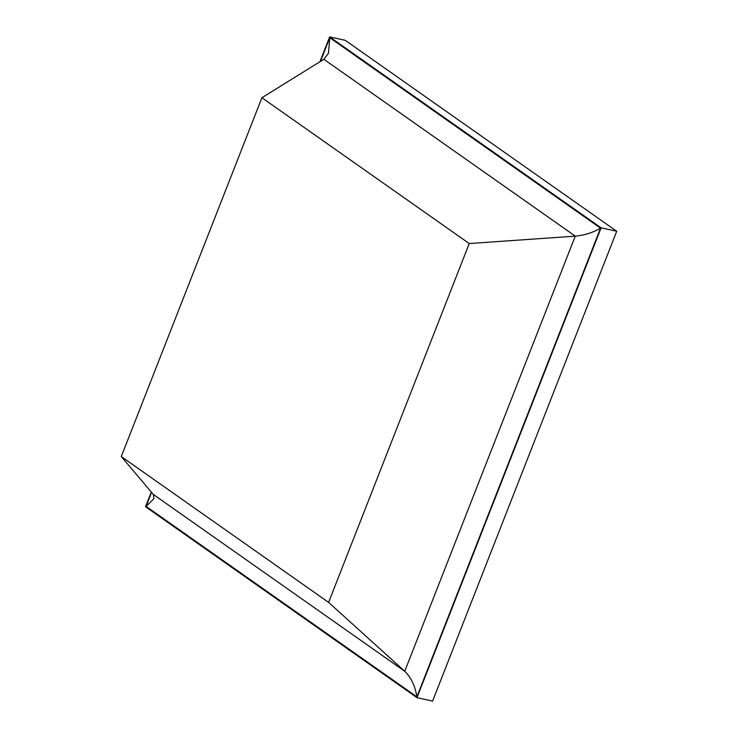 <?xml version="1.0" encoding="UTF-8"?>
<svg xmlns="http://www.w3.org/2000/svg" width="738" height="738" viewBox="0 0 738 738"><rect width="100%" height="100%" fill="white"/><g stroke="black" fill="none" stroke-linecap="round" stroke-linejoin="round"><path stroke-width="1.11" d="M416.878 696.838L146.096 506.388L153.891 498.75L153.338 494.451L121.281 456.573L328.604 602.402L469.239 243.549L261.907 97.73L323.871 59.308L328.475 53.256L329.766 37.721L600.548 228.171L416.878 696.838C415.171 686.036 411.121 677.512 404.747 671.276L328.604 602.402M153.338 494.451L404.747 671.276L575.271 236.132C584.422 235.293 592.854 232.636 600.548 228.171M323.871 59.308L575.271 236.132L469.239 243.549M261.907 97.73L121.281 456.573M151.29 492.034L145.534 506.729L416.979 697.659L601.11 227.821L329.655 36.9L319.923 61.752M416.979 697.659L432.597 701.1L616.719 231.271L345.273 40.341L329.655 36.9M616.719 231.271L601.11 227.821M146.096 506.388L151.585 492.375M320.486 61.402L329.766 37.721"/></g></svg>
